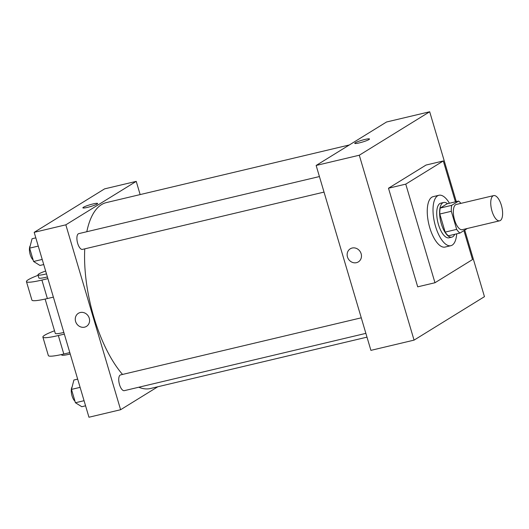 <?xml version="1.0" encoding="UTF-8"?>
<svg xmlns="http://www.w3.org/2000/svg" width="529" height="529" viewBox="0 0 529 529"><rect width="100%" height="100%" fill="white"/><g stroke="black" fill="none" stroke-linecap="round" stroke-linejoin="round"><path stroke-width="0.79" d="M500.328 220.527A12.954 5.283 -103.3 0 1 499.667 220.805A12.954 5.283 -103.3 0 1 491.54 209.418A12.954 5.283 -103.3 0 1 493.689 195.598A12.954 5.283 -103.3 0 1 501.604 206.138A12.954 5.283 -103.3 0 1 500.328 220.527M499.667 220.805L462.267 229.679A12.954 5.283 -103.3 0 1 454.133 218.292A12.954 5.283 -103.3 0 1 456.289 204.465L493.689 195.598M458.61 201.08L451.726 205.331A17.397 7.095 -103.3 0 0 451.316 211.289L439.811 214.02A17.397 7.095 -103.3 0 1 440.221 208.062L447.104 203.81L458.61 201.08A17.397 7.095 -103.3 0 1 460.891 203.374M451.316 211.289L456.672 229.374A17.397 7.095 -103.3 0 0 459.939 233.064L466.829 228.812A17.397 7.095 -103.3 0 0 466.876 228.581M439.811 214.02L445.167 232.105L456.672 229.374M445.167 232.105A17.397 7.095 -103.3 0 0 448.433 235.795L459.939 233.064M447.468 203.725A17.814 7.261 76.7 0 0 443.659 202.475A17.814 7.261 76.7 0 0 441.312 223.787A17.814 7.261 76.7 0 0 451.878 237.131A17.814 7.261 76.7 0 0 454.722 234.301M451.878 237.131L449.002 237.812A17.814 7.261 -103.3 0 1 438.435 224.468A17.814 7.261 -103.3 0 1 440.783 203.156L443.659 202.475M440.221 208.062L451.726 205.331M456.692 233.838A25.908 10.567 -103.3 0 1 452.196 245.139A25.908 10.567 -103.3 0 1 450.867 245.694A25.908 10.567 -103.3 0 1 434.613 222.921A25.908 10.567 -103.3 0 1 438.911 195.274A25.908 10.567 -103.3 0 1 449.438 203.255M450.867 245.694L445.114 247.056A25.908 10.567 -103.3 0 1 428.854 224.289A25.908 10.567 -103.3 0 1 433.158 196.643L438.911 195.274M463.933 230.598L472.516 259.567L434.97 282.744L405.756 184.132L443.302 160.955L455.416 201.84M434.97 282.744L417.705 286.837L388.498 188.225L426.043 165.048L443.302 160.955M456.309 201.628L429.687 111.764L359.29 155.222L414.062 340.127L484.458 296.663L464.74 230.102M350.271 248.802A7.69 6.956 -121.7 0 0 347.474 256.968A7.69 6.956 58.3 0 1 350.271 248.802A7.69 6.956 58.3 0 1 360.229 251.692A7.69 6.956 58.3 0 1 358.351 261.895A7.69 6.956 58.3 0 1 347.474 256.968A7.69 6.956 -121.7 0 0 358.351 261.895M429.687 111.764L386.534 122.001L316.137 165.458L370.908 350.363L414.062 340.127M316.137 165.458L359.29 155.222M369.493 138.988A7.69 0.939 -16.5 0 0 364.911 139.451A7.69 0.939 163.5 0 1 369.493 138.988A7.69 0.939 163.5 0 1 362.391 142.07A7.69 0.939 163.5 0 1 354.747 143.352A7.69 0.939 163.5 0 1 364.911 139.451A7.69 0.939 -16.5 0 0 354.747 143.352M388.498 188.225L405.756 184.132M122.543 374.439A95.531 38.961 -103.3 0 1 93.805 316.917A95.531 38.961 -103.3 0 1 84.752 248.855M86.816 231.722A95.531 38.961 -103.3 0 1 106.369 202.594L349.325 144.966M366.994 337.145L150.467 388.504A95.531 38.961 -103.3 0 1 138.79 387.228M324.026 192.1L82.471 249.397A8.094 3.3 -103.3 0 1 77.393 242.282A8.094 3.3 -103.3 0 1 78.735 233.639L319.423 176.554M365.87 333.363L124.315 390.66A8.094 3.3 -103.3 0 1 119.514 384.596A8.094 3.3 -103.3 0 1 120.579 374.909L361.267 317.817M34.187 232.337L104.583 188.873L136.231 181.368L140.145 194.586L136.231 181.368L65.834 224.825L120.605 409.73L157.814 386.759L120.605 409.73L88.958 417.236L34.187 232.337L65.834 224.825L120.605 409.73M77.664 379.121L73.901 380.014L71.475 389.404L75.429 402.748L81.803 406.708L85.572 405.809M71.475 389.404L80.104 387.36M75.429 402.748L84.058 400.704M74.986 401.24A8.094 3.3 -103.3 0 1 71.613 394.105A8.094 3.3 -103.3 0 1 72.123 386.897M35.82 237.858L32.057 238.751L29.631 248.141L33.585 261.485L39.959 265.439L43.728 264.546M29.631 248.141L38.26 246.091M33.585 261.485L42.214 259.435M33.135 259.977A8.094 3.3 -103.3 0 1 29.763 252.842A8.094 3.3 -103.3 0 1 30.279 245.635M97.62 203.473A7.69 0.939 -16.5 0 0 93.031 203.936A7.69 0.939 163.5 0 1 97.62 203.473A7.69 0.939 163.5 0 1 90.512 206.561A7.69 0.939 163.5 0 1 82.868 207.844A7.69 0.939 163.5 0 1 93.031 203.936A7.69 0.939 -16.5 0 0 82.868 207.844M136.231 181.368L65.834 224.825M75.594 321.46A7.69 6.956 58.3 0 1 78.391 313.294A7.69 6.956 58.3 0 1 88.35 316.183A7.69 6.956 58.3 0 1 86.472 326.38A7.69 6.956 58.3 0 1 75.594 321.46M78.391 313.294A7.69 6.956 -121.7 0 0 75.601 321.46A7.69 6.956 -121.7 0 0 86.472 326.38M45.124 299.064L55.3 333.415A12.954 1.587 -16.5 0 0 63.837 332.437M64.333 334.11L58.335 335.531A25.908 3.167 163.5 0 1 42.882 337.092A25.908 3.167 163.5 0 1 54.52 330.784M38.088 275.311A25.908 3.167 -16.5 0 0 26.45 281.62L31.925 300.115A25.908 3.167 -16.5 0 0 47.379 298.548L53.376 297.126M42.882 337.092L48.357 355.587A25.908 3.167 -16.5 0 0 63.811 354.02L69.808 352.598M61.556 354.536L61.695 354.985A12.954 1.587 -16.5 0 0 70.225 354.007M46.492 273.883A12.954 1.587 163.5 0 1 37.956 274.862L38.868 277.943A12.954 1.587 -16.5 0 0 47.405 276.965M26.45 281.62A25.908 3.167 -16.5 0 0 41.903 280.059L47.901 278.638M37.956 274.862A12.954 1.587 163.5 0 1 45.646 271.033M58.335 335.531L63.811 354.02M41.903 280.059L47.379 298.548"/></g></svg>
